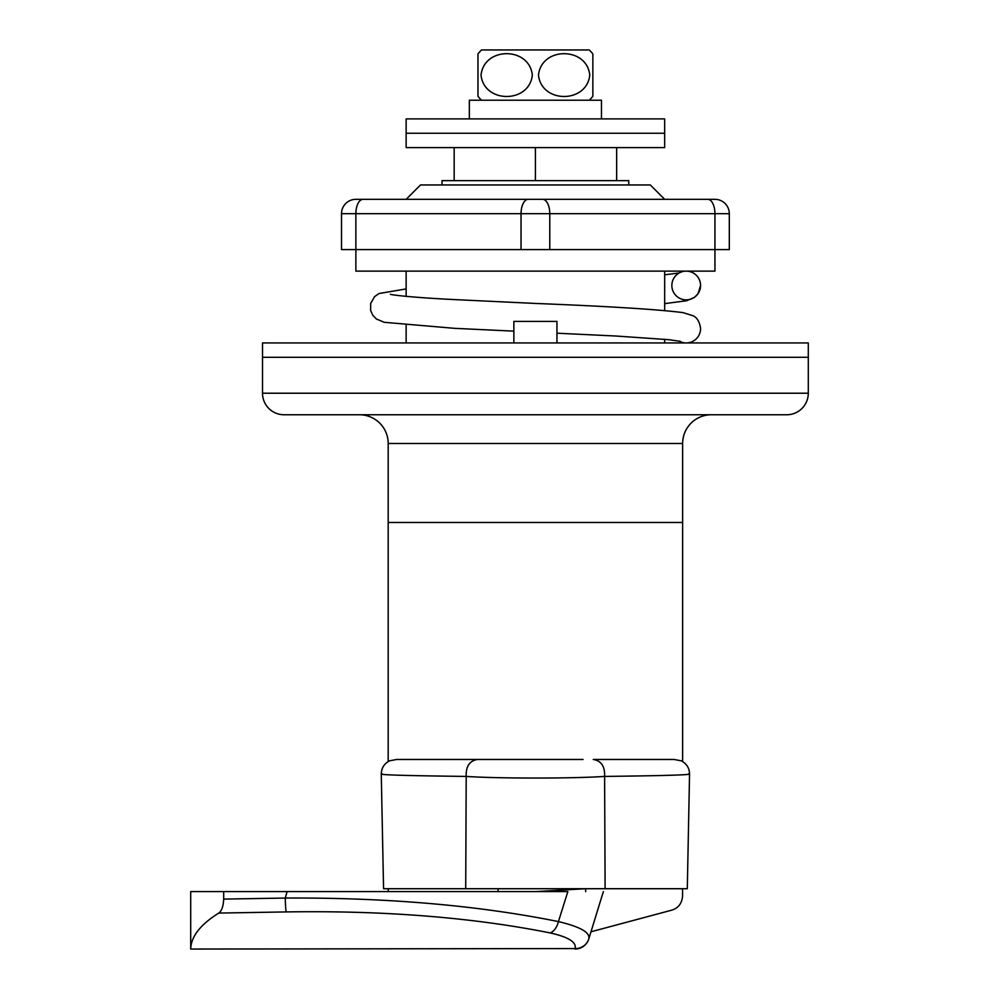<?xml version="1.0" encoding="UTF-8"?>
<svg xmlns="http://www.w3.org/2000/svg" width="999" height="999" viewBox="0 0 999 999"><rect width="100%" height="100%" fill="white"/><g stroke="black" fill="none" stroke-linecap="round" stroke-linejoin="round"><path stroke-width="1.5" d="M420.504 184.965L650.312 184.965L664.672 199.325L363.049 199.325L714.934 199.325L406.143 199.325L420.504 184.965M786.75 414.76L284.066 414.76A21.541 21.541 0 0 1 262.512 393.219L808.291 393.219A21.541 21.541 0 0 1 786.75 414.76M359.465 414.76A28.721 28.721 0 0 1 388.186 443.481L388.186 761.538M711.35 414.76A28.721 28.721 0 0 0 682.629 443.481L682.629 522.477L388.186 522.477L682.629 522.477L682.629 761.538M513.861 342.944L513.861 321.403L556.955 321.403L556.955 342.944M406.143 271.129L406.143 296.353M406.143 325.162L406.143 342.944M664.672 271.129L664.672 310.464M664.672 339.273L664.672 342.944M808.291 393.219L808.291 357.305L262.512 357.305L262.512 342.944L808.291 342.944L808.291 357.305L262.512 357.305L262.512 393.219M572.752 889.46L573.463 888.723L506.168 888.723M628.758 184.965L628.758 180.644L442.045 180.644L442.045 184.965M487.774 759.465L396.678 759.465L389.535 760.826C384.128 763.711 381.368 768.131 381.268 774.088L383.566 888.723M396.678 759.465L583.041 759.465M687.3 888.723L689.547 774.088C689.447 768.131 686.688 763.711 681.281 760.826L674.138 759.465L593.256 759.465C601.248 760.751 605.032 766.395 604.607 776.423C572.877 778.583 498.051 778.596 466.208 776.423C404.645 775.686 376.623 774.824 382.142 773.825M686.6 888.723L384.215 888.723M682.567 888.723L682.567 896.228C681.855 903.583 678.196 908.241 671.578 910.201L590.983 931.792M388.249 891.595L388.249 888.723M688.673 773.825C694.23 774.824 666.208 775.686 604.607 776.423L605.107 888.723M616.658 147.615L616.658 180.644M454.158 147.615L454.158 180.644M535.402 147.615L535.402 180.644M218.744 913.074C221.666 911.1 223.314 906.443 223.689 899.1L223.689 891.595L190.709 891.595L190.709 949.05L575.062 948.563C576.773 942.257 568.468 937.037 550.149 932.916C472.327 917.407 384.34 910.401 286.201 911.925L218.744 913.074C201.361 923.963 192.058 935.314 190.821 947.152L190.722 948.563L190.821 947.152M223.689 891.595L287.113 891.595L285.277 898.051C386.775 897.489 477.834 905.331 558.429 921.59C580.269 926.76 590.384 932.529 588.798 938.91A14.361 13.824 -162.9 0 1 575.062 948.563L190.709 949.05M550.149 932.916A14.361 8.641 101.6 0 0 558.429 921.59L567.844 891.595C614.685 891.595 614.685 891.595 567.844 891.595L287.113 891.595M535.402 891.595L585.676 888.723L535.402 891.595M535.402 271.129L355.869 271.129L355.869 249.588L341.508 249.588L341.508 213.686A14.361 14.361 0 0 1 355.869 199.325L363.049 199.325L355.869 199.325A14.361 14.361 0 0 0 341.508 213.686L355.869 213.686L355.869 249.588L729.307 249.588L729.307 213.686A14.361 14.361 0 0 0 714.934 199.325A14.361 14.361 0 0 1 729.307 213.686L714.934 213.686L714.934 271.129L535.402 271.129M664.672 147.615L406.143 147.615L406.143 133.254L664.672 133.254L406.143 133.254L406.143 118.893L664.672 118.893L664.672 147.615M601.473 118.893L601.473 100.225L469.343 100.225L469.343 118.893M481.543 100.225A34.715 34.715 0 0 1 477.959 96.229L477.959 53.946A34.715 34.715 0 0 1 481.543 49.95L589.26 49.95A34.715 34.715 0 0 1 592.857 53.946L592.857 96.229A34.715 34.715 0 0 1 589.26 100.225M481.043 75.087C484.065 46.566 529.233 46.541 532.33 75.025C529.433 103.634 483.978 103.621 481.043 75.087M589.772 75.087C586.75 103.596 541.583 103.634 538.486 75.15C541.383 46.541 586.838 46.553 589.772 75.087M679.145 341.084A14.361 14.361 0 0 0 700.574 328.584C699.625 321.878 697.152 317.62 693.156 315.796L683.016 312.625C657.667 309.39 608.466 306.331 535.402 303.446L461.913 299.95C411.7 297.652 390.384 294.78 390.384 294.255L390.409 294.268M686.213 271.129A14.361 14.361 0 0 0 671.852 285.502A14.361 14.361 0 0 0 686.213 299.862A14.361 14.361 0 0 0 700.574 285.502A14.361 14.361 0 0 0 686.213 271.129M682.629 443.481L388.186 443.481M477.559 759.465C469.567 760.751 465.784 766.395 466.208 776.423L465.709 888.723M223.689 899.1L285.277 898.051A14.361 0.912 89 0 0 286.201 911.925M707.754 199.325A14.361 7.18 -90 0 1 714.934 213.686L521.041 213.686L521.041 249.588M549.775 249.588L549.775 213.686A14.361 7.18 -90 0 0 542.582 199.325M528.221 199.325A14.361 7.18 -90 0 0 521.041 213.686L355.869 213.686A14.361 7.18 -90 0 1 363.049 199.325M729.307 213.686A14.361 14.361 0 0 0 714.934 199.325M603.359 891.595L588.798 938.91A14.361 14.361 0 0 1 575.062 949.05M585.676 888.723L585.676 891.595M498.064 888.723L498.064 891.595M556.955 333.204L615.784 336.014L668.481 339.66L680.406 341.358M664.672 274.8L679.145 273.002M664.672 303.621L686.538 300.761L694.43 297.452L698.026 293.756L700.574 285.502M513.861 331.144L454.62 328.334L384.265 322.302L376.386 318.993L372.789 315.297L370.641 310.464L370.666 303.546L374.513 296.691L379.008 293.519L406.143 288.923"/></g></svg>
